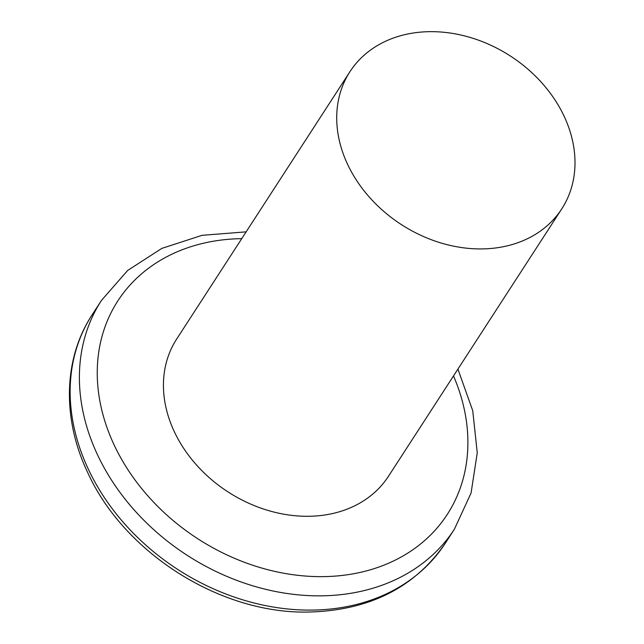 <?xml version="1.0" encoding="UTF-8"?>
<svg xmlns="http://www.w3.org/2000/svg" width="644" height="644" viewBox="0 0 644 644"><rect width="100%" height="100%" fill="white"/><g stroke="black" fill="none" stroke-linecap="round" stroke-linejoin="round"><path stroke-width="0.97" d="M349.958 71.661L176.681 339.026A126.184 100.375 32.9 0 0 174.274 431.593A126.184 100.375 32.9 0 0 279.818 513.421A126.184 100.375 32.9 0 0 388.461 476.278L561.737 208.914A126.184 100.375 32.9 0 0 510.434 56.052A126.184 100.375 32.9 0 0 349.958 71.661A126.184 100.375 32.9 0 0 347.551 164.228A126.184 100.375 32.9 0 0 453.094 246.056A126.184 100.375 32.9 0 0 561.737 208.914M88.22 468.937A210.306 167.287 32.9 0 0 264.129 605.32A210.306 167.287 32.9 0 0 445.189 543.415C414.478 587.883 368.69 610.762 307.824 612.066C219.886 613.772 123.825 552.761 87.552 472.229C62.001 418.584 63.37 358.475 92.229 314.658A210.306 167.287 32.9 0 0 88.22 468.937M92.229 314.658L101.47 300.402A210.306 167.287 32.9 0 0 97.461 454.68A210.306 167.287 32.9 0 0 273.37 591.063A210.306 167.287 32.9 0 0 454.431 529.151L471.078 493.014L477.252 452.788L472.744 410.751L457.916 369.101M241.725 238.658A196.283 156.138 32.9 0 0 114.109 444.891A196.283 156.138 32.9 0 0 356.985 573.096A196.283 156.138 32.9 0 0 453.505 375.911M445.189 543.415L454.431 529.151M246.145 231.848L202.063 235.326L161.853 248.383L127.665 270.448L101.47 300.402"/></g></svg>
